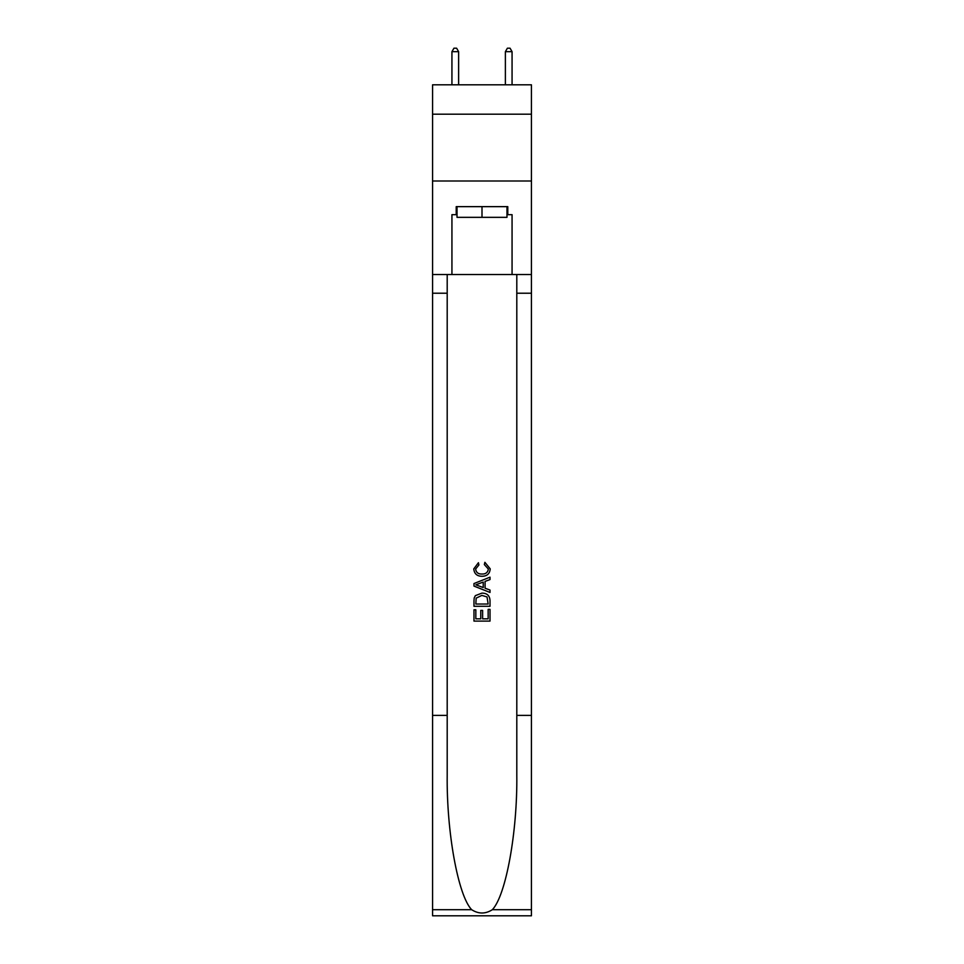 <?xml version="1.0" encoding="UTF-8"?>
<svg xmlns="http://www.w3.org/2000/svg" width="964" height="964" viewBox="0 0 964 964"><rect width="100%" height="100%" fill="white"/><g stroke="black" fill="none" stroke-linecap="round" stroke-linejoin="round"><path stroke-width="1.45" d="M531.429 114.198L531.429 84.808L432.571 84.808L432.571 114.198L531.429 114.198L531.429 181.003L432.571 181.003L432.571 114.198M506.98 206.645L506.98 217.334L457.02 217.334L457.02 206.645M482 206.645L482 217.334M488.158 609.381L488.158 618.828L482.615 618.828L488.158 618.828L488.158 609.381L490.013 609.381L490.013 621.093L473.975 621.093L473.975 609.79L473.975 621.093M480.759 610.405L480.759 618.828L475.83 618.828L480.759 618.828L480.759 610.405L482.615 610.405L482.615 618.828M475.36 595.644L474.204 597.981L475.36 595.644L481.904 593.137C487.037 593.113 489.736 595.583 490.013 600.548L490.013 606.296L473.975 606.296L473.975 600.813L473.975 606.296M484.88 562.313L484.35 564.567L484.88 562.313L490.218 568.856C489.784 573.773 487.001 576.255 481.88 576.279L481.88 576.279C476.951 576.183 474.252 573.713 473.77 568.893L478.433 562.723L478.915 564.976L475.626 569.013C476.096 572.471 478.18 574.146 481.867 574.026C485.615 574.219 487.784 572.568 488.362 569.061L484.35 564.567M492.339 909.703L531.429 909.703L531.429 915.8L432.571 915.8L432.571 715.396L447.2 715.396L447.2 774.984C446.489 831.92 458.045 895.544 471.661 909.703C478.554 914.101 485.434 914.101 492.339 909.703C505.955 895.544 517.511 831.92 516.8 774.984L516.8 274.523M473.975 583.545L473.975 586.088L490.013 592.45L473.975 586.088L473.975 583.545L490.013 577.171L473.975 583.545M516.8 715.396L531.429 715.396L531.429 181.003M432.571 715.396L432.571 181.003M447.2 274.523L447.2 715.396M531.429 909.703L531.429 715.396M432.571 274.523L451.935 274.523L451.935 214.671L457.02 214.671M506.98 214.671L507.787 214.671L507.787 206.645L456.213 206.645L456.213 214.671M507.787 214.671L512.065 214.671L512.065 274.523L531.429 274.523M451.935 274.523L512.065 274.523M490.013 577.171L490.013 579.569L485.073 581.4L485.073 588.233L490.013 590.052L490.013 592.45M478.783 585.907L483.229 587.546L483.229 582.075L475.83 584.811L478.783 585.907M483.229 582.075L483.229 587.546M473.975 600.813L474.204 597.981M487.025 596.945L488.158 604.03L487.025 596.945L481.867 595.403L476.156 598.138L475.83 604.03L488.158 604.03L475.83 604.03M473.975 609.79L475.83 609.79L475.83 618.828M458.623 84.808L458.623 51.67L451.935 51.67L451.935 84.808M451.935 51.67L453.948 48.2L456.611 48.2L458.623 51.67M512.065 84.808L512.065 51.67L505.377 51.67L505.377 84.808M505.377 51.67L507.389 48.2L510.052 48.2L512.065 51.67M516.8 293.225L531.429 293.225M447.2 293.225L432.571 293.225M432.571 909.703L471.661 909.703"/></g></svg>
